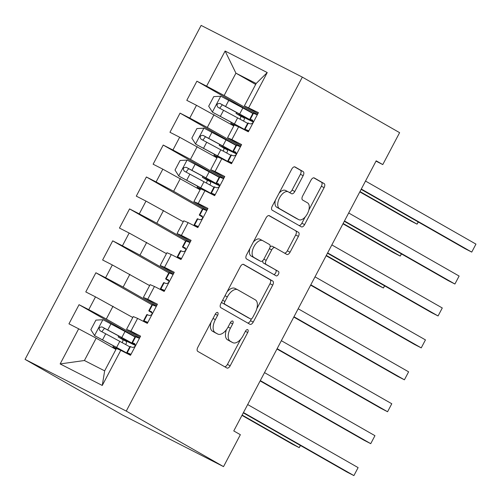 <?xml version="1.0" encoding="UTF-8"?>
<svg xmlns="http://www.w3.org/2000/svg" width="501" height="501" viewBox="0 0 501 501"><rect width="100%" height="100%" fill="white"/><g stroke="black" fill="none" stroke-linecap="round" stroke-linejoin="round"><path stroke-width="0.75" d="M217.653 312.48A2.48 1.303 117.1 0 0 217.622 312.461A2.48 1.303 117.1 0 0 215.361 314.027L197.807 347.325A3.545 1.86 117.1 0 0 197.77 351.383L226.903 368.016A3.545 1.86 117.1 0 0 226.94 368.035A3.545 1.86 117.1 0 0 230.172 365.805L247.726 332.507A2.48 1.303 117.1 0 0 247.751 329.664A2.48 1.303 117.1 0 0 247.726 329.652A2.48 1.303 117.1 0 0 245.459 331.211L243.192 335.52A11.341 5.956 117.1 0 1 232.852 342.665A11.341 5.956 117.1 0 1 232.721 342.596L230.297 341.206A11.341 5.956 117.1 0 1 230.404 328.224L232.677 323.915A2.48 1.303 117.1 0 0 232.702 321.072A2.48 1.303 117.1 0 0 232.671 321.06A2.48 1.303 117.1 0 0 230.41 322.619L228.137 326.928A11.341 5.956 117.1 0 1 217.803 334.067A11.341 5.956 117.1 0 1 217.672 333.998L215.248 332.614A11.341 5.956 117.1 0 1 215.355 319.625L217.628 315.317A2.48 1.303 117.1 0 0 217.653 312.48M303.149 175.669A3.545 1.86 117.1 0 0 303.186 171.611L295.014 166.946A3.545 1.86 117.1 0 0 294.97 166.927A3.545 1.86 117.1 0 0 291.739 169.156L272.243 206.136A3.545 1.86 117.1 0 0 272.212 210.195L301.339 226.828A3.545 1.86 117.1 0 0 301.377 226.853A3.545 1.86 117.1 0 0 304.608 224.617L324.109 187.637A3.545 1.86 117.1 0 0 324.141 183.579L314.271 177.943A3.545 1.86 117.1 0 0 314.227 177.924A3.545 1.86 117.1 0 0 311.002 180.153L302.654 195.979A3.545 1.86 117.1 0 0 302.623 200.037L307.514 202.836A9.481 4.979 117.1 0 1 307.476 213.589A9.481 4.979 117.1 0 1 298.784 219.657A9.481 4.979 117.1 0 1 298.677 219.601L279.502 208.648A9.481 4.979 117.1 0 1 279.539 197.895A9.481 4.979 117.1 0 1 288.232 191.827A9.481 4.979 117.1 0 1 288.338 191.883L291.538 193.712A3.545 1.86 117.1 0 0 291.576 193.73A3.545 1.86 117.1 0 0 294.807 191.501L303.149 175.669L300.412 174.273A3.545 1.86 117.1 0 0 300.45 170.215L294.488 166.814M376.182 160.821L233.767 430.935L240.361 434.699L223.527 466.625L126.252 411.083L302.335 77.116L399.61 132.659L382.777 164.585L376.182 160.821M243.624 264.415A3.545 1.86 117.1 0 0 243.586 264.39A3.545 1.86 117.1 0 0 240.355 266.626L220.853 303.606A3.545 1.86 117.1 0 0 220.822 307.664L249.949 324.297A3.545 1.86 117.1 0 0 249.993 324.316A3.545 1.86 117.1 0 0 253.224 322.087L272.719 285.107A3.545 1.86 117.1 0 0 272.751 281.048L243.542 264.371M246.548 254.871L266.05 217.891A3.545 1.86 117.1 0 1 269.275 215.662A3.545 1.86 117.1 0 1 269.319 215.68L298.446 232.314A3.545 1.86 117.1 0 1 298.414 236.372L290.066 252.197A3.545 1.86 117.1 0 1 286.835 254.433A3.545 1.86 117.1 0 1 286.797 254.408L274.986 247.663A3.545 1.86 117.1 0 0 274.943 247.644A3.545 1.86 117.1 0 0 271.711 249.874L266.181 260.37A3.545 1.86 117.1 0 0 266.144 264.428L278.443 271.454A2.48 1.303 117.1 0 1 278.431 274.266A2.48 1.303 117.1 0 1 276.157 275.857A2.48 1.303 117.1 0 1 276.132 275.838L246.517 258.929A3.545 1.86 117.1 0 1 246.548 254.871M126.252 411.083L25.05 359.374L201.133 25.407L302.335 77.116M102.267 385.457L60.145 363.933L78.663 328.813L96.198 338.169L84.412 360.513L104.659 370.859L102.267 385.457L120.785 350.331L130.498 355.297L140.599 336.14L130.886 331.174L137.618 318.404L147.332 323.364L157.433 304.207L147.72 299.247L154.452 286.478L164.165 291.438L174.267 272.281L164.553 267.321L171.286 254.546L180.999 259.512L191.1 240.355L181.387 235.389L188.119 222.619L197.832 227.579L207.934 208.422L198.221 203.462L204.953 190.693L214.666 195.653L224.767 176.496L215.054 171.536L221.786 158.761L231.5 163.727L241.601 144.57L231.888 139.604L238.62 126.834L248.333 131.794L258.435 112.637L244.375 105.855L256.161 83.504L235.921 73.165L224.135 95.509L257.439 114.529M135.12 336.71L79.052 304.696L68.95 323.846L78.663 328.813M79.052 304.696L88.765 309.656L95.497 296.88L132.784 317.515M151.953 304.777L95.885 272.763L85.784 291.92L95.497 296.88M95.885 272.763L105.598 277.723L112.33 264.954L149.617 285.589M168.787 272.851L112.719 240.837L102.624 259.994L112.33 264.954M112.719 240.837L122.432 245.797L129.164 233.028L166.451 253.656M185.62 240.925L129.552 208.911L119.457 228.068L129.164 233.028M129.552 208.911L139.265 213.871L145.998 201.095L183.285 221.73M202.454 208.992L146.386 176.978L136.291 196.135L145.998 201.095M146.386 176.978L156.099 181.938L162.831 169.169L200.118 189.804M219.288 177.066L163.22 145.052L153.124 164.209L162.831 169.169M163.22 145.052L172.933 150.012L179.665 137.243L216.952 157.871M236.121 145.14L180.059 113.126L169.958 132.283L179.665 137.243M180.059 113.126L189.766 118.086L196.498 105.31L233.785 125.945M252.955 113.207L196.893 81.193L186.792 100.35L196.498 105.31M196.893 81.193L206.6 86.153L225.118 51.033L267.24 72.557L248.721 107.677M241.094 145.522L227.542 137.781L234.274 125.012L238.62 126.834M231.888 139.604L227.542 137.781M255.667 84.437L235.921 73.165L225.118 51.033M206.6 86.153L224.135 95.509M224.26 177.448L210.708 169.707L217.44 156.938L221.786 158.761M215.054 171.536L210.708 169.707M214.033 114.666L207.301 127.442L240.605 146.455M189.766 118.086L207.301 127.442M207.427 209.38L193.874 201.64L200.607 188.864L204.953 190.693M198.221 203.462L193.874 201.64M197.2 146.599L190.468 159.368L223.772 178.387M172.933 150.012L190.468 159.368M190.593 241.307L177.041 233.566L183.773 220.797L188.119 222.619M181.387 235.389L177.041 233.566M180.366 178.525L173.634 191.294L206.938 210.314M156.099 181.938L173.634 191.294M173.759 273.233L160.207 265.492L166.939 252.723L171.286 254.546M164.553 267.321L160.207 265.492M163.533 210.451L156.8 223.227L190.104 242.24M139.265 213.871L156.8 223.227M156.926 305.165L143.374 297.425L150.106 284.649L154.452 286.478M147.72 299.247L143.374 297.425M146.699 242.384L139.967 255.153L173.271 274.166M122.432 245.797L139.967 255.153M140.092 337.092L126.54 329.351L133.272 316.582L137.618 318.404M130.886 331.174L126.54 329.351M129.865 274.31L123.133 287.079L156.437 306.098M105.598 277.723L123.133 287.079M104.659 370.859L116.439 348.508L120.785 350.331M113.032 306.236L106.3 319.012L139.604 338.025M88.765 309.656L106.3 319.012M376.013 161.134L382.777 164.585M223.527 466.625L122.325 414.922L25.05 359.374M257.934 113.595L244.375 105.855M96.198 338.169L115.944 349.441M60.145 363.933L84.412 360.513M256.161 83.504L267.24 72.557M210.977 322.337A11.341 5.956 117.1 0 0 212.512 331.217L215.248 332.614M215.198 332.733A11.341 5.956 117.1 0 1 215.067 332.67A11.341 5.956 117.1 0 1 214.935 332.601L212.512 331.217M226.433 329.639A11.341 5.956 117.1 0 0 227.56 339.81L230.297 341.206M230.247 341.331A11.341 5.956 117.1 0 1 230.116 341.269A11.341 5.956 117.1 0 1 229.99 341.194L227.56 339.81M224.686 366.751A3.545 1.86 117.1 0 0 227.435 364.409L240.743 339.171M256.813 308.691L269.983 283.71A3.545 1.86 117.1 0 0 270.02 279.652L243.104 264.277M247.738 323.032A3.545 1.86 117.1 0 0 250.487 320.69L251.483 318.793M224.936 301.452A2.48 1.303 117.1 0 0 224.918 304.289L250.481 318.893A2.48 1.303 117.1 0 0 250.513 318.905A2.48 1.303 117.1 0 0 252.773 317.346L255.172 312.799A11.341 5.956 117.1 0 0 255.278 299.817L237.8 289.835A11.341 5.956 117.1 0 0 237.674 289.766A11.341 5.956 117.1 0 0 227.335 296.905L224.936 301.452L222.619 300.262M221.724 301.959A2.48 1.303 117.1 0 0 222.181 302.892L224.918 304.289M247.807 317.521A2.48 1.303 117.1 0 1 247.776 317.509A2.48 1.303 117.1 0 1 247.751 317.496L222.181 302.892M235.063 288.438A11.341 5.956 117.1 0 0 234.938 288.369A11.341 5.956 117.1 0 0 227.047 291.858M268.799 215.549L298.446 232.314M284.587 253.143A3.545 1.86 117.1 0 0 287.336 250.801L295.678 234.975A3.545 1.86 117.1 0 0 295.709 230.917M274.905 247.619L272.25 246.267A3.545 1.86 117.1 0 0 272.212 246.241A3.545 1.86 117.1 0 0 270.026 247.024M262.862 260.526A3.545 1.86 117.1 0 0 263.407 263.031L278.443 271.454M273.84 274.535A2.48 1.303 117.1 0 0 275.863 272.513A2.48 1.303 117.1 0 0 275.707 270.058M262.724 240.662A9.481 4.979 117.1 0 0 262.618 240.605A9.481 4.979 117.1 0 0 253.926 246.68A9.481 4.979 117.1 0 0 253.888 257.433L260.645 261.29A3.545 1.86 117.1 0 0 260.683 261.309A3.545 1.86 117.1 0 0 263.914 259.08L269.45 248.577A3.545 1.86 117.1 0 0 269.482 244.519L262.724 240.662M259.988 239.265A9.481 4.979 117.1 0 0 259.881 239.209A9.481 4.979 117.1 0 0 253.237 242.19M249.893 248.534A9.481 4.979 117.1 0 0 251.151 256.03L253.888 257.433M257.99 259.931A3.545 1.86 117.1 0 1 257.946 259.913A3.545 1.86 117.1 0 1 257.909 259.887L251.151 256.03M289.321 192.447A3.545 1.86 117.1 0 0 292.07 190.098L300.412 174.273M285.601 190.486A9.481 4.979 117.1 0 0 285.495 190.43A9.481 4.979 117.1 0 0 279.12 193.098M275.393 200.162A9.481 4.979 117.1 0 0 276.765 207.251L279.502 208.648M296.16 218.311A9.481 4.979 117.1 0 1 296.047 218.261A9.481 4.979 117.1 0 1 295.941 218.204L276.765 207.251M308.885 209.925L321.373 186.24A3.545 1.86 117.1 0 0 321.404 182.182L313.751 177.811M299.122 225.563A3.545 1.86 117.1 0 0 301.871 223.221L305.159 216.989M122.087 342.609A2.167 1.14 117.1 0 0 122.507 341.97A2.167 1.14 117.1 0 0 122.526 339.49L118.18 336.916L125.995 340.693L126.296 340.123M135.383 345.371A27.618 0.576 -152.2 0 1 129.014 342.358L122.332 339.108L126.083 341.306A2.167 1.14 -62.9 0 1 126.064 343.786A2.167 1.14 -62.9 0 1 125.569 344.513M134.988 336.96A27.618 0.576 27.8 0 0 125.018 331.474L103.056 319.726L95.904 320.126L90.85 329.702L94.639 335.689L116.601 347.437A27.618 0.576 27.8 0 1 130.392 355.24M94.639 335.689L114.804 346.592A22.927 0.476 27.8 0 1 126.302 353.142A22.927 0.476 27.8 0 1 126.296 353.149M117.459 348.934L112.963 346.811L116.288 348.802M135.395 345.183A27.618 0.576 -152.2 0 0 121.824 337.542L102.11 326.959C99.06 327.003 98.39 328.28 100.094 330.792L119.802 341.369A27.618 0.576 27.8 0 1 129.772 346.855M241.97 415.373L292.359 444.149L299.197 447.643L300.362 445.433M101.853 331.712L104.484 328.312L120.027 336.691A22.927 0.476 27.8 0 1 131.525 343.241A22.927 0.476 27.8 0 1 125.995 340.693M242.133 415.06L299.197 447.643L300.5 445.514M139.447 338.319L135.164 336.653A27.618 0.576 -152.2 0 0 135.145 336.666L131.945 342.728A27.618 0.576 -152.2 0 0 131.945 342.728A27.618 0.576 -152.2 0 0 135.395 344.888M131.03 354.282L126.74 352.616A27.618 0.576 -152.2 0 0 126.728 352.629A27.618 0.576 -152.2 0 0 130.629 355.04M243.298 412.849L347.068 472.099L353.906 475.593L243.467 412.536M358.115 467.615L353.906 475.593L358.115 467.615L247.676 404.551M126.728 352.629L129.928 346.56A27.618 0.576 27.8 0 1 129.941 346.554L132.64 347.418C135.151 347.068 135.827 345.79 134.663 343.592L131.963 342.722L135.164 336.653M156.281 306.393L151.997 304.727A27.618 0.576 -152.2 0 0 151.978 304.733L148.778 310.802A27.618 0.576 -152.2 0 0 152.229 312.962M147.864 322.356L143.58 320.69A27.618 0.576 -152.2 0 0 143.562 320.696A27.618 0.576 -152.2 0 0 147.463 323.114M146.762 314.634L143.562 320.696L146.774 314.622A27.618 0.576 27.8 0 1 146.774 314.622L149.473 315.492C151.985 315.142 152.661 313.864 151.496 311.66L148.797 310.795A27.618 0.576 -152.2 0 0 148.778 310.802M260.138 380.923L363.901 440.172L370.74 443.667L260.301 380.603M374.948 435.682L370.74 443.667L374.948 435.682L264.509 372.625M173.114 274.467L168.831 272.801A27.618 0.576 -152.2 0 0 168.812 272.807L165.612 278.875A27.618 0.576 -152.2 0 0 169.062 281.03M164.697 290.43L160.414 288.764A27.618 0.576 -152.2 0 0 160.395 288.77A27.618 0.576 -152.2 0 0 164.297 291.187M160.414 288.764L163.608 282.696A27.618 0.576 27.8 0 1 163.608 282.696L166.307 283.566C168.818 283.209 169.495 281.931 168.33 279.733L165.631 278.863A27.618 0.576 -152.2 0 0 165.612 278.875M276.972 348.99L380.735 408.246L387.574 411.741L277.134 348.677M391.782 403.756L387.574 411.741L391.782 403.756L281.343 340.693M189.948 242.534L185.664 240.868A27.618 0.576 -152.2 0 0 185.646 240.881L182.445 246.943A27.618 0.576 -152.2 0 0 182.445 246.943A27.618 0.576 -152.2 0 0 185.896 249.103M181.531 258.497L177.248 256.831A27.618 0.576 -152.2 0 0 177.229 256.844A27.618 0.576 -152.2 0 0 181.13 259.255M293.805 317.064L397.569 376.314L404.407 379.808L293.968 316.751M408.616 371.83L404.407 379.808L408.616 371.83L298.176 308.766M177.229 256.844L180.429 250.776A27.618 0.576 27.8 0 1 180.441 250.769L183.141 251.634C185.652 251.283 186.328 250.005 185.163 247.807L182.464 246.937L185.664 240.868M206.781 210.608L202.498 208.942A27.618 0.576 -152.2 0 0 202.479 208.948L199.279 215.017A27.618 0.576 -152.2 0 0 202.73 217.177M198.365 226.571L194.081 224.905A27.618 0.576 -152.2 0 0 194.062 224.918A27.618 0.576 -152.2 0 0 197.964 227.329M197.262 218.849L194.062 224.918L197.275 218.837A27.618 0.576 27.8 0 1 197.275 218.837L199.974 219.707C202.485 219.357 203.162 218.079 201.997 215.875L199.298 215.01A27.618 0.576 -152.2 0 0 199.279 215.017M310.639 285.138L414.402 344.387L421.241 347.882L310.802 284.818M425.449 339.897L421.241 347.882L425.449 339.897L315.01 276.84M206.255 182.965A2.167 1.14 117.1 0 0 206.675 182.326A2.167 1.14 117.1 0 0 206.7 179.846L202.354 177.273L210.163 181.049L210.464 180.479M219.551 185.727A27.618 0.576 -152.2 0 1 213.182 182.715L206.506 179.464L210.251 181.663A2.167 1.14 -62.9 0 1 210.232 184.143A2.167 1.14 -62.9 0 1 209.737 184.869M219.156 177.316A27.618 0.576 27.8 0 0 209.186 171.83L187.224 160.088L180.072 160.483L175.018 170.064L178.807 176.051L200.769 187.794A27.618 0.576 27.8 0 1 214.56 195.603M178.807 176.051L198.972 186.948A22.927 0.476 27.8 0 1 210.476 193.499A22.927 0.476 27.8 0 1 210.464 193.505M201.627 189.297L197.131 187.174L200.456 189.159M219.57 185.539A27.618 0.576 -152.2 0 0 205.992 177.899L186.284 167.315C183.228 167.359 182.558 168.637 184.262 171.148L203.97 181.731A27.618 0.576 27.8 0 1 213.94 187.217M326.138 255.735L376.533 284.512L383.371 288L384.536 285.789M186.021 172.068L188.652 168.674L204.195 177.053A22.927 0.476 27.8 0 1 215.693 183.604A22.927 0.476 27.8 0 1 210.163 181.049M326.308 255.416L383.371 288L384.668 285.871M223.615 178.682L219.332 177.016A27.618 0.576 -152.2 0 0 219.313 177.022L216.113 183.09A27.618 0.576 -152.2 0 0 216.113 183.09A27.618 0.576 -152.2 0 0 219.563 185.245M215.198 194.645L210.915 192.979A27.618 0.576 -152.2 0 0 210.896 192.985A27.618 0.576 -152.2 0 0 214.797 195.403M327.472 253.205L431.236 312.461L438.074 315.956L327.635 252.892M442.283 307.971L438.074 315.956L442.283 307.971L331.844 244.908M210.896 192.985L214.096 186.923A27.618 0.576 27.8 0 1 214.109 186.911L216.808 187.781C219.319 187.424 219.995 186.147 218.831 183.948L216.131 183.078L219.332 177.016M223.089 151.039A2.167 1.14 117.1 0 0 223.509 150.4A2.167 1.14 117.1 0 0 223.534 147.92L219.188 145.346L226.997 149.123L227.297 148.553M236.384 153.801A27.618 0.576 -152.2 0 1 230.015 150.788L223.34 147.538L227.085 149.736A2.167 1.14 -62.9 0 1 227.066 152.216A2.167 1.14 -62.9 0 1 226.571 152.943M235.99 145.39A27.618 0.576 27.8 0 0 226.026 139.904L204.057 128.156L196.906 128.557L191.852 138.132L195.64 144.125L217.603 155.867A27.618 0.576 27.8 0 1 231.393 163.67M195.64 144.125L215.806 155.022A22.927 0.476 27.8 0 1 227.31 161.572A22.927 0.476 27.8 0 1 227.297 161.579M218.461 157.364L213.965 155.247L217.29 157.233M236.403 153.613A27.618 0.576 -152.2 0 0 222.826 145.973L203.118 135.389C200.068 135.433 199.392 136.71 201.095 139.222L220.803 149.799A27.618 0.576 27.8 0 1 230.773 155.285M342.972 223.803L393.366 252.579L400.205 256.074L401.37 253.863M202.855 140.142L205.485 136.742L221.029 145.121A22.927 0.476 27.8 0 1 232.527 151.671A22.927 0.476 27.8 0 1 226.997 149.123M343.141 223.49L400.205 256.074L401.501 253.944M240.449 146.749L236.165 145.083A27.618 0.576 -152.2 0 0 236.146 145.096L232.946 151.158A27.618 0.576 -152.2 0 0 236.397 153.319M232.032 162.719L227.748 161.046A27.618 0.576 -152.2 0 0 227.73 161.059A27.618 0.576 -152.2 0 0 231.631 163.47M227.748 161.046L230.942 154.984A27.618 0.576 27.8 0 1 230.942 154.984L233.648 155.849C236.153 155.498 236.829 154.22 235.664 152.022L232.965 151.152A27.618 0.576 -152.2 0 0 232.946 151.158M344.306 221.279L448.069 280.529L454.908 284.023L344.469 220.966M459.116 276.045L454.908 284.023L459.116 276.045L348.677 212.981M239.923 119.113A2.167 1.14 117.1 0 0 240.342 118.468A2.167 1.14 117.1 0 0 240.367 115.988L236.021 113.42L243.83 117.196L244.131 116.62M253.218 121.875A27.618 0.576 -152.2 0 1 246.849 118.862L240.173 115.606L243.918 117.804A2.167 1.14 -62.9 0 1 243.899 120.29A2.167 1.14 -62.9 0 1 243.405 121.017M252.823 113.464A27.618 0.576 27.8 0 0 242.86 107.978L220.891 96.23L213.739 96.63L208.685 106.206L212.474 112.193L234.443 123.941A27.618 0.576 27.8 0 1 248.227 131.744M212.474 112.193L232.646 123.089A22.927 0.476 27.8 0 1 244.144 129.64A22.927 0.476 27.8 0 1 244.131 129.653M235.295 125.438L230.798 123.315L234.124 125.3M253.237 121.68A27.618 0.576 -152.2 0 0 239.66 114.04L219.952 103.463C216.902 103.507 216.225 104.784 217.929 107.289L237.637 117.873A27.618 0.576 27.8 0 1 247.607 123.359M359.806 191.877L410.2 220.653L417.039 224.147L418.203 221.937M219.689 108.21L222.319 104.815L237.862 113.195A22.927 0.476 27.8 0 1 249.36 119.745A22.927 0.476 27.8 0 1 243.83 117.196M359.975 191.564L417.039 224.147L418.341 222.012M257.282 114.823L252.999 113.157A27.618 0.576 -152.2 0 0 252.98 113.163L249.78 119.232A27.618 0.576 -152.2 0 0 253.23 121.392M248.865 130.786L244.582 129.12A27.618 0.576 -152.2 0 0 244.563 129.133A27.618 0.576 -152.2 0 0 248.465 131.544L248.314 131.788M244.582 129.12L247.776 123.052A27.618 0.576 27.8 0 1 247.776 123.052L250.481 123.922C252.986 123.572 253.663 122.294 252.498 120.09L249.799 119.225A27.618 0.576 -152.2 0 0 249.78 119.232M361.14 189.353L464.903 248.602L471.742 252.097L361.302 189.034M475.95 244.112L471.742 252.097L475.95 244.112L365.511 181.055M213.031 318.442L215.355 319.625M214.935 332.601L217.672 333.998M230.354 322.725L232.677 323.915M228.08 327.034L230.404 328.224M229.99 341.194L232.721 342.596M245.402 331.318L247.726 332.507M227.435 364.409L230.172 365.805M215.305 314.133L217.628 315.317M270.02 279.652L272.751 281.048M269.983 283.71L272.719 285.107M250.487 320.69L253.224 322.087M247.751 317.496L250.481 318.893M225.012 295.722L227.335 296.905M295.678 234.975L298.414 236.372M287.336 250.801L290.066 252.197M269.394 248.684L271.711 249.874M263.858 259.186L266.181 260.37M263.407 263.031L266.144 264.428M257.909 259.887L260.645 261.29M292.07 190.098L294.807 191.501M295.941 218.204L298.677 219.601M321.404 182.182L324.141 183.579M321.373 186.24L324.109 187.637M301.871 223.221L304.608 224.617M300.45 170.215L303.186 171.611M102.874 319.738L94.545 335.545M119.802 341.369L116.601 347.437M120.885 350.381L121.073 350.017M116.144 348.283L116.539 347.531M121.361 338.382L121.756 337.63M125.018 331.474L121.824 337.542M105.73 333.779L102.536 339.847M110.953 323.878L107.753 329.946M104.484 328.312L102.11 326.959M126.083 341.306L122.526 339.49M126.74 352.616L129.941 346.554M132.558 342.621L135.758 336.553M127.342 352.516L130.536 346.454M148.797 310.795L151.997 304.727M149.392 310.695L152.592 304.627M144.175 320.59L147.369 314.522M165.631 278.863L168.831 272.801M166.226 278.763L169.426 272.701M161.009 288.664L164.203 282.595M177.248 256.831L180.441 250.769M183.059 246.836L186.259 240.768M177.842 256.731L181.036 250.669M199.298 215.01L202.498 208.942M199.893 214.91L203.093 208.842M194.676 224.805L197.87 218.737M187.048 160.095L178.713 175.901M203.97 181.731L200.769 187.794M205.053 190.743L205.247 190.38M200.312 188.639L200.707 187.888M205.529 178.744L205.93 177.987M209.186 171.83L205.992 177.899M189.904 174.135L186.704 180.203M195.121 164.24L191.921 170.302M188.652 168.674L186.284 167.315M210.251 181.663L206.7 179.846M210.915 192.979L214.109 186.911M216.726 182.978L219.926 176.916M211.51 192.879L214.71 186.81M203.882 128.168L195.547 143.975M220.803 149.799L217.603 155.867M221.887 158.811L222.081 158.448M217.146 156.713L217.54 155.961M222.363 146.812L222.763 146.06M226.026 139.904L222.826 145.973M206.738 142.209L203.538 148.277M211.954 132.308L208.754 138.376M205.485 136.742L203.118 135.389M227.085 149.736L223.534 147.92M232.965 151.152L236.165 145.083M233.56 151.051L236.76 144.983M228.343 160.946L231.543 154.884M220.716 96.242L212.38 112.042M237.637 117.873L234.443 123.941M238.72 126.885L238.914 126.521M233.98 124.78L234.374 124.029M239.196 114.886L239.597 114.134M242.86 107.978L239.66 114.04M223.571 110.283L220.371 116.345M228.788 100.382L225.588 106.45M222.319 104.815L219.952 103.463M243.918 117.804L240.367 115.988M249.799 119.225L252.999 113.157M250.394 119.125L253.594 113.057M245.177 129.02L248.377 122.952M215.067 332.67L217.803 334.067M230.116 341.269L232.852 342.665M247.776 317.509L250.513 318.905M234.938 288.369L237.674 289.766M272.212 246.241L274.943 247.644M259.881 239.209L262.618 240.605M257.946 259.913L260.683 261.309M285.495 190.43L288.232 191.827M296.047 218.261L298.784 219.657M113.464 345.865L112.963 346.811M118.681 335.971L118.18 336.916M163.595 282.702L160.395 288.77M197.632 186.222L197.131 187.174M202.855 176.327L202.354 177.273M214.466 154.295L213.965 155.247M219.689 144.401L219.188 145.346M230.93 154.991L227.73 161.059M231.299 122.369L230.798 123.315M236.522 112.468L236.021 113.42M247.763 123.064L244.563 129.133"/></g></svg>
